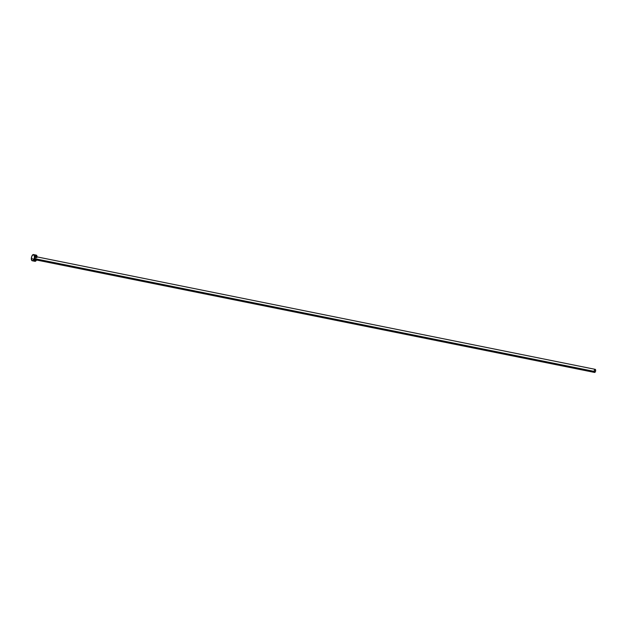 <?xml version="1.0" encoding="UTF-8"?>
<svg xmlns="http://www.w3.org/2000/svg" width="627" height="627" viewBox="0 0 627 627"><rect width="100%" height="100%" fill="white"/><g stroke="black" fill="none" stroke-linecap="round" stroke-linejoin="round"><path stroke-width="0.94" d="M36.64 257.783A1.583 0.682 101.4 0 0 36.162 256.717A1.583 0.682 101.4 0 0 35.167 258.763L34.736 258.81A1.897 0.823 -78.6 0 1 35.394 256.686A1.897 0.823 -78.6 0 1 36.382 256.757L36.452 256.992M36.476 257.681L36.217 256.725A1.583 0.682 101.4 0 0 35.167 258.763A1.583 0.682 101.4 0 0 35.59 259.829L594.6 372.446A1.583 0.682 -78.6 0 1 594.169 371.388L35.167 258.763L594.169 371.388A1.583 0.682 -78.6 0 1 595.227 369.35A1.583 0.682 -78.6 0 1 595.65 370.408A1.583 0.682 -78.6 0 1 594.6 372.446L595.587 371.012L595.211 369.342L594.239 370.784L594.608 372.454M36.248 255.118L33.45 254.554A3.166 1.364 101.4 0 0 31.35 258.637A3.166 1.364 101.4 0 0 32.204 260.754L35.002 261.318A3.166 1.364 -78.6 0 1 34.148 259.202L31.35 258.637L34.148 259.202A3.166 1.364 -78.6 0 1 36.248 255.118A3.166 1.364 -78.6 0 1 37.095 256.905M36.476 260.001A3.166 1.364 -78.6 0 1 35.002 261.318M37.103 257.235L36.875 255.761L35.951 255.126L34.273 257.995L34.767 261.224L35.872 260.926L36.64 259.609M35.77 259.844L34.979 259.892L34.814 258.089L35.473 256.592L36.374 256.741M34.211 255.612L33.153 254.57L31.812 256.263L31.374 259.194L32.228 260.761M32.502 260.746L33.074 260.362M33.356 260.009L33.615 259.562M34.305 256.67L34.281 256.114M35.755 259.86A1.897 0.823 -78.6 0 1 34.736 258.81L35.167 258.763A1.583 0.682 101.4 0 0 35.645 259.829M36.217 256.725L595.227 369.35"/></g></svg>
